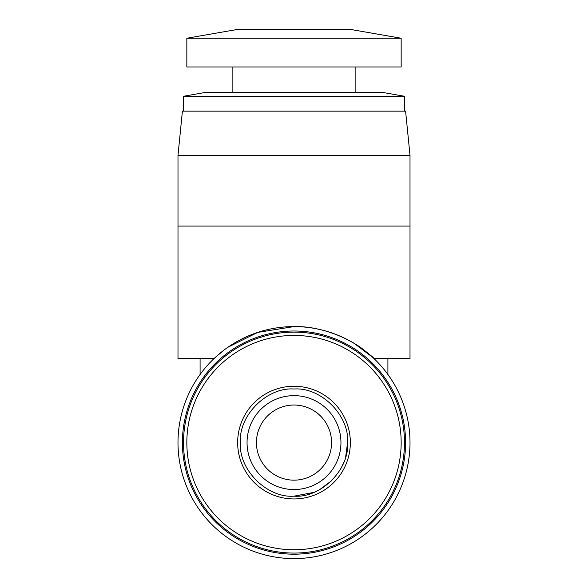 <?xml version="1.0" encoding="UTF-8"?>
<svg xmlns="http://www.w3.org/2000/svg" width="588" height="588" viewBox="0 0 588 588"><rect width="100%" height="100%" fill="white"/><g stroke="black" fill="none" stroke-linecap="round" stroke-linejoin="round"><path stroke-width="0.88" d="M359.224 346.663L367.904 353.175M373.137 357.776L374.041 358.629L410.005 358.629L410.005 155.35L177.995 155.35L182.412 111.154L405.588 111.154L410.005 155.35M354.542 343.642C375.997 359.952 379.627 362.473 365.435 351.198C350.852 338.975 321.577 325.825 294 326.59A116.005 116.005 0 0 1 410.005 442.595A116.005 116.005 0 0 1 294 558.6A116.005 116.005 0 0 1 177.995 442.595A116.005 116.005 0 0 1 294 326.59L257.779 332.389L227.901 347.265M405.588 442.595A111.588 111.588 0 0 1 294 554.183A111.588 111.588 0 0 1 182.412 442.595A111.588 111.588 0 0 1 294 331.007A111.588 111.588 0 0 1 405.588 442.595M410.005 226.057L177.995 226.057L177.995 358.629L213.959 358.629L223.763 350.272M294 332.117A110.478 110.478 0 0 1 404.478 442.595A110.478 110.478 0 0 1 294 553.073A110.478 110.478 0 0 1 183.522 442.595A110.478 110.478 0 0 1 294 332.117A110.478 110.478 0 0 1 404.478 442.595M404.478 96.27L183.522 96.27L205.616 92.375L382.384 92.375L404.478 96.27L404.478 111.154M294 335.432A107.163 107.163 0 0 1 401.163 442.595A107.163 107.163 0 0 1 294 549.758A107.163 107.163 0 0 1 186.837 442.595A107.163 107.163 0 0 1 294 335.432M350.345 442.595A56.345 56.345 0 0 1 294 498.94A56.345 56.345 0 0 1 237.655 442.595A56.345 56.345 0 0 1 294 386.25A56.345 56.345 0 0 1 350.345 442.595M401.163 38.242L401.163 66.966L186.837 66.966L186.837 38.242L237.655 29.4L350.345 29.4L401.163 38.242L186.837 38.242M247.048 442.595A46.952 46.952 0 0 0 294 489.547A46.952 46.952 0 0 0 340.952 442.595A46.952 46.952 0 0 0 294 395.643A46.952 46.952 0 0 0 247.048 442.595A46.952 46.952 0 0 1 294 395.643M347.581 442.595C349.625 469.569 320.989 498.227 294 496.176C267.018 498.22 238.375 469.584 240.419 442.595C238.375 415.62 267.011 386.97 294 389.013C320.974 386.97 349.625 415.613 347.581 442.595L345.707 456.678M294 405.029A37.566 37.566 0 0 0 256.434 442.595A37.566 37.566 0 0 0 294 480.161A37.566 37.566 0 0 0 331.566 442.595A37.566 37.566 0 0 0 294 405.029M293.963 496.176L313.72 492.413M319.534 489.716L331.889 480.484M341.121 468.129L343.818 462.322M294 553.073A110.478 110.478 0 0 1 183.522 442.595M355.872 92.375L355.872 66.966M177.995 226.057L177.995 155.35M387.911 358.629L387.911 374.49M200.089 358.629L200.089 374.49M183.522 111.154L183.522 96.27M232.128 92.375L232.128 66.966"/></g></svg>
